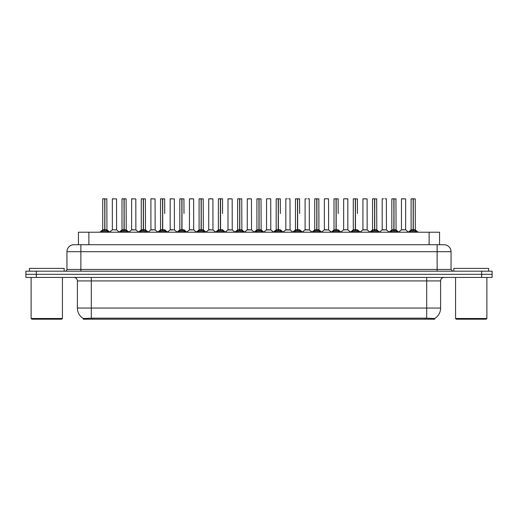 <?xml version="1.0" encoding="UTF-8"?>
<svg xmlns="http://www.w3.org/2000/svg" width="518" height="518" viewBox="0 0 518 518"><rect width="100%" height="100%" fill="white"/><g stroke="black" fill="none" stroke-linecap="round" stroke-linejoin="round"><path stroke-width="0.78" d="M76.347 244.736L78.438 244.736L78.438 232.213L439.562 232.213L439.562 244.736M434.693 319.192L83.307 319.192L83.307 318.499M77.389 308.055L91.304 308.055L91.304 280.918L77.389 280.918L77.389 308.055A12.179 12.179 0 0 0 83.346 318.525L92.696 318.169L425.304 318.169L434.654 318.525A12.179 12.179 0 0 0 440.611 308.055L440.611 280.918A3.477 3.477 0 0 1 444.088 277.441M492.1 277.441L492.1 274.307L25.9 274.307L25.9 277.441L36.338 277.441L36.338 274.307L25.9 274.307L25.9 271.179L36.338 271.179L36.338 274.307L492.1 274.307L492.1 277.441L36.338 277.441M451.048 251.696L66.951 251.696A6.961 6.961 0 0 1 73.912 244.736L444.088 244.736A6.961 6.961 0 0 1 451.048 251.696L451.048 269.438L452.784 271.179M66.951 251.696L66.951 269.438A1.742 1.742 0 0 1 65.216 271.179M492.1 271.179L492.1 274.307L492.1 271.179L36.338 271.179M101.243 232.213L102.434 230.957L104.714 229.804L104.714 231.015L104.837 198.808L102.791 198.808L104.778 198.808L104.778 229.778L107.174 230.957L108.372 232.213M104.72 198.808L102.719 198.88L102.719 229.778L104.714 229.804M104.895 229.804L104.895 231.015L104.837 229.778L106.896 229.778L104.895 229.778L104.895 198.808M105.128 229.914L106.954 229.914L106.825 198.808M104.714 198.88L104.837 229.778M104.778 198.808L104.112 198.808M104.487 229.914L102.719 229.778L104.804 229.778M107.174 230.957L107.174 232.213L104.895 231.015M104.714 231.015L102.441 232.213L102.434 230.957M114.97 229.778L114.355 229.778M116.531 198.88L112.354 198.88L116.531 198.88L116.595 229.914L112.361 229.778M113.746 198.808L112.425 198.808M112.354 198.88L112.354 229.778M120.519 232.213L121.711 230.957L123.99 229.804L123.99 231.015L124.113 198.808L122.06 198.808L124.048 198.808L124.048 229.778L126.45 230.957L127.642 232.213M123.99 198.808L121.995 198.88L121.995 229.778L123.99 229.804M124.171 229.804L124.171 231.015L124.113 229.778L126.165 229.778L124.171 229.778L124.171 198.808M124.398 229.914L126.23 229.914L126.101 198.808M123.99 198.88L124.113 229.778M124.048 198.808L123.388 198.808M123.763 229.914L121.995 229.778L124.08 229.778M126.45 230.957L126.45 232.213L124.171 231.015M123.99 231.015L121.717 232.213M139.789 232.213L140.987 230.957L143.266 229.804L143.266 231.015L143.382 198.808L141.336 198.808L143.324 198.808L143.324 229.778L145.726 230.957L146.918 232.213M143.266 198.808L141.265 198.88L141.265 229.778L143.266 229.804M143.447 229.804L143.447 231.015L143.382 229.778L145.441 229.778L143.447 229.778L143.441 198.808M143.674 229.914L145.506 229.914L145.37 198.808M143.266 198.88L143.382 229.778M143.324 198.808L142.657 198.808M143.033 229.914L141.265 229.778L143.356 229.778M145.726 230.957L145.726 232.213L143.447 231.015M143.266 231.015L140.987 232.213L140.987 230.957M159.065 232.213L160.256 230.957L162.535 229.804L162.535 231.015L162.658 198.808L160.612 198.808L162.6 198.808L162.6 229.778L165.002 230.957L166.194 232.213M162.542 198.808L160.541 198.88L160.541 229.778L162.535 229.804M162.717 229.804L162.717 231.015L162.658 229.778L164.718 229.778L162.717 229.778L162.717 198.808M164.718 213.494L164.646 198.808M162.535 198.88L162.658 229.778M162.6 198.808L161.933 198.808M162.309 229.914L160.541 229.778L162.626 229.778M164.996 232.213L162.717 231.015M162.535 231.015L160.263 232.213L160.256 230.957M178.341 232.213L179.532 230.957L181.812 229.804L181.812 231.015L181.935 198.808L179.882 198.808L181.87 198.808L181.87 229.778L184.272 230.957L185.47 232.213M181.818 198.808L179.817 198.88L179.817 229.778L181.812 229.804M181.993 229.804L181.993 231.015L181.935 229.778L183.994 229.778L181.993 229.778L181.993 198.808M183.994 213.494L183.922 198.808M181.812 198.88L181.935 229.778M181.87 198.808L181.209 198.808M179.817 213.494L179.817 229.778L181.902 229.778M184.272 230.957L184.272 232.213L181.993 231.015M181.812 231.015L179.539 232.213M134.246 229.778L133.625 229.778M131.63 198.88L135.807 198.88L135.871 229.914L131.566 229.914L133.715 229.778L131.63 229.778L131.63 198.88L135.807 198.88M133.022 198.808L131.702 198.808M153.516 229.778L152.901 229.778M150.906 198.88L155.076 198.88L155.141 229.914L150.842 229.914L152.991 229.778L150.906 229.778L150.906 198.88L155.076 198.88M152.298 198.808L150.971 198.808M172.792 229.778L172.177 229.778M170.176 198.88L174.352 198.88L174.417 229.914L170.118 229.914L172.267 229.778L170.176 229.778L170.176 198.88L174.352 198.88M171.568 198.808L170.247 198.808M64.167 271.179L64.167 268.395L29.377 268.395L29.377 271.179M31.119 277.441L31.119 318.492L62.432 318.492L62.432 277.441M62.432 318.492L61.733 319.192L31.812 319.192L31.119 318.492M488.623 271.179L488.623 268.395L453.833 268.395L453.833 271.179M455.568 277.441L455.568 318.492L486.881 318.492L486.881 277.441M486.881 318.492L486.188 319.192L456.267 319.192L455.568 318.492M197.611 232.213L198.808 230.957L201.088 229.804L201.088 231.015L201.211 198.808L199.158 198.808L201.146 198.808L201.146 229.778L203.548 230.957L204.739 232.213M201.088 198.808L199.087 198.88L199.087 229.778L201.088 229.804M201.269 229.804L201.269 231.015L201.211 229.778L203.263 229.778L201.269 229.778L201.262 198.808M201.496 229.914L203.328 229.914L203.192 198.808M201.088 198.88L201.211 229.778M201.146 198.808L200.479 198.808M200.854 229.914L199.093 229.778L201.178 229.778M203.548 230.957L203.548 232.213L201.269 231.015M201.088 231.015L198.808 232.213L198.808 230.957M216.887 232.213L218.078 230.957L220.364 229.804M220.545 198.88L222.539 198.88L220.545 198.88L220.545 229.804L222.824 230.957L224.016 232.213M218.363 198.88L220.364 198.808L218.363 198.88L218.363 229.778L220.364 229.778L220.357 231.015L220.538 198.808M220.545 229.804L220.545 231.015L220.48 229.778L222.539 229.778L220.48 229.778M220.364 198.808L220.454 229.778M222.468 198.808L218.434 198.808M222.539 198.88L222.539 213.494M220.364 198.88L220.364 229.778L218.363 229.778L218.363 213.494M220.422 198.808L219.755 198.808M222.818 232.213L220.545 231.015M220.357 231.015L218.084 232.213L218.078 230.957M236.163 232.213L237.354 230.957L239.633 229.804L239.633 231.015L239.756 198.808L237.71 198.808L239.698 198.808L239.698 229.778L242.094 230.957L243.292 232.213M239.64 198.808L237.639 198.88L237.639 229.778L239.633 229.804M239.815 229.804L239.815 231.015L239.756 229.778L241.815 229.778L239.815 229.778L239.815 198.808M240.048 229.914L241.874 229.914L241.744 198.808M239.633 198.88L239.756 229.778M239.698 198.808L239.031 198.808M239.407 229.914L237.639 229.778L239.724 229.778M242.094 230.957L242.094 232.213L239.815 231.015M239.633 231.015L237.361 232.213M192.068 229.778L191.446 229.778M189.452 198.88L193.628 198.88L193.693 229.914L189.387 229.914L191.537 229.778L189.452 229.778L189.452 198.88L193.628 198.88M192.236 198.808L189.523 198.808M211.344 229.778L210.722 229.778M208.728 198.88L212.904 198.88L212.963 229.914L208.663 229.914L210.813 229.778L208.728 229.778L208.728 198.88L212.904 198.88M211.512 198.808L208.799 198.808M230.614 229.778L229.998 229.778M228.004 198.88L232.174 198.88L232.239 229.914L227.939 229.914L230.089 229.778L228.004 229.778L228.004 198.88L232.174 198.88M230.782 198.808L228.069 198.808M255.439 232.213L256.63 230.957L258.909 229.804L258.909 231.015L259.032 198.808L256.98 198.808L258.968 198.808L258.968 229.778L261.37 230.957L262.561 232.213M258.909 198.808L256.915 198.88L256.915 229.778L258.909 229.804M259.091 229.804L259.091 231.015L259.032 229.778L261.085 229.778L259.091 229.778L259.091 198.808M259.317 229.914L261.15 229.914L261.02 198.808M258.909 198.88L259.032 229.778M258.968 198.808L258.307 198.808M258.683 229.914L256.915 229.778L259 229.778M261.37 230.957L261.37 232.213L259.091 231.015M258.909 231.015L256.637 232.213L256.63 230.957M274.708 232.213L275.906 230.957L278.185 229.804L278.185 231.015L278.302 198.808L276.256 198.808L278.244 198.808L278.244 229.778L280.646 230.957L281.837 232.213M278.185 198.808L276.185 198.88L276.185 229.778L278.185 229.804M278.367 229.804L278.367 231.015L278.302 229.778L280.361 229.778L278.367 229.778L278.36 198.808M280.361 213.494L280.29 198.808M278.185 198.88L278.302 229.778M278.244 198.808L277.577 198.808M276.185 213.494L276.185 229.778L278.276 229.778M280.639 232.213L278.367 231.015M278.185 231.015L275.906 232.213L275.906 230.957M293.984 232.213L295.176 230.957L297.455 229.804L297.455 231.015L297.578 198.808L299.566 198.808L295.532 198.808L297.52 198.808L297.643 231.015L297.578 229.778L299.637 229.778L297.636 229.778L297.636 198.808M297.636 229.804L299.922 230.957L301.113 232.213M297.461 198.808L295.461 198.88L295.461 229.778L297.455 229.804M299.637 213.494L299.566 198.808M297.455 198.88L297.578 229.778M297.52 198.808L296.853 198.808M295.461 213.494L295.461 229.778L297.546 229.778M299.922 230.957L299.922 232.213L297.643 231.015M297.455 231.015L295.182 232.213M313.26 232.213L314.452 230.957L316.731 229.804L316.731 231.015L316.854 198.808L314.808 198.808L316.789 198.808L316.789 229.778L319.192 230.957L320.389 232.213M316.738 198.808L314.737 198.88L314.737 229.778L316.731 229.804M316.912 229.804L316.912 231.015L316.854 229.778L318.913 229.778L318.842 198.808M318.913 198.88L316.912 198.88L316.912 229.778L318.971 229.914L317.145 229.914M316.731 198.88L316.854 229.778M316.789 198.808L316.129 198.808M314.737 213.494L314.737 229.778L316.822 229.778M319.192 230.957L319.192 232.213L316.912 231.015M316.731 231.015L314.458 232.213L314.452 230.957M332.53 232.213L333.728 230.957L336.007 229.804L336.007 231.015L336.13 198.808L334.078 198.808L336.065 198.808L336.065 229.778L338.468 230.957L339.659 232.213M336.007 198.808L334.006 198.88L334.006 229.778L336.007 229.804M336.188 229.804L336.188 231.015L336.13 229.778L338.183 229.778L336.188 229.778L336.182 198.808M338.183 213.494L338.118 198.808M336.007 198.88L336.13 229.778M336.065 198.808L335.399 198.808M335.774 229.914L334.013 229.778L336.098 229.778M338.461 232.213L336.188 231.015M336.007 231.015L333.728 232.213L333.728 230.957M249.89 229.778L249.275 229.778M247.274 198.88L251.45 198.88L251.515 229.914L247.209 229.914L249.365 229.778L247.274 229.778L247.274 198.88L251.45 198.88M250.058 198.808L247.345 198.808M269.166 229.778L268.544 229.778M270.655 198.808L268.667 198.808M267.942 198.808L266.621 198.808M266.55 198.88L266.55 229.778L268.635 229.778L266.55 229.778L263.817 232.07M270.726 198.88L270.791 229.914L266.485 229.914M288.435 229.778L287.82 229.778M289.931 198.808L288.61 198.808M287.218 198.808L285.891 198.808M285.826 198.88L285.826 229.778L287.911 229.778L285.826 229.778L283.093 232.07M289.996 198.88L290.061 229.914L285.761 229.914M307.711 229.778L307.096 229.778M309.201 198.808L307.88 198.808M306.488 198.808L305.167 198.808M305.096 198.88L305.096 229.778L307.187 229.778L305.102 229.778L302.37 232.07M309.272 198.88L309.337 229.914L305.037 229.914M326.987 229.778L326.366 229.778M328.477 198.808L324.443 198.808M324.372 198.88L324.372 229.778L326.463 229.778L324.372 229.778L321.639 232.07M328.548 198.88L328.613 229.914L324.307 229.914M351.806 232.213L352.998 230.957L355.283 229.804L355.283 231.015L355.4 198.808L353.354 198.808L355.342 198.808L355.342 229.778L357.744 230.957L358.935 232.213M355.283 198.808L353.282 198.88L353.282 229.778L355.283 229.804M355.465 229.804L355.465 231.015L355.4 229.778L357.459 229.778L355.465 229.778L355.458 198.808M357.459 213.494L357.388 198.808M355.283 198.88L355.4 229.778M355.342 198.808L354.675 198.808M355.05 229.914L353.282 229.778L355.374 229.778M357.744 230.957L357.744 232.213L355.465 231.015M355.283 231.015L353.004 232.213M371.082 232.213L372.274 230.957L374.553 229.804L374.553 231.015L374.676 198.808L372.63 198.808L374.618 198.808L374.618 229.778L377.013 230.957L378.211 232.213M374.559 198.808L372.559 198.88L372.559 229.778L374.553 229.804M374.734 229.804L374.734 231.015L374.676 229.778L376.735 229.778L374.734 229.778L374.734 198.808M374.967 229.914L376.793 229.914L376.664 198.808M374.553 198.88L374.676 229.778M374.618 198.808L373.951 198.808M374.326 229.914L372.559 229.778L374.644 229.778M377.013 230.957L377.013 232.213L374.734 231.015M374.553 231.015L372.28 232.213L372.274 230.957M390.358 232.213L391.55 230.957L393.829 229.804L393.829 231.015L393.952 198.808L391.899 198.808L393.887 198.808L393.887 229.778L396.289 230.957L397.481 232.213M393.829 198.808L391.835 198.88L391.835 229.778L393.829 229.804M394.01 229.804L394.01 231.015L393.952 229.778L396.005 229.778L394.01 229.778L394.01 198.808M394.237 229.914L396.069 229.914L395.94 198.808M393.829 198.88L393.952 229.778M393.887 198.808L393.227 198.808M393.602 229.914L391.835 229.778L393.92 229.778M396.283 232.213L394.01 231.015M393.829 231.015L391.556 232.213L391.55 230.957M409.628 232.213L410.826 230.957L413.105 229.804L413.105 231.015L413.222 198.808L411.175 198.808L413.163 198.808L413.163 229.778L415.565 230.957L416.757 232.213M413.105 198.808L411.104 198.88L411.104 229.778L413.105 229.804M413.286 229.804L413.286 231.015L413.222 229.778L415.281 229.778L413.286 229.778L413.28 198.808M413.513 229.914L415.345 229.914L415.209 198.808M413.105 198.88L413.222 229.778M413.163 198.808L412.496 198.808M412.872 229.914L411.104 229.778L413.196 229.778M415.565 230.957L415.565 232.213L413.286 231.015M413.105 231.015L410.826 232.213L410.826 230.957M346.264 229.778L347.824 229.778L347.824 198.88L343.719 198.808L347.753 198.808M347.824 198.88L343.719 198.808M343.648 198.88L343.648 229.778L345.642 229.778M345.823 229.778L343.648 229.778L340.915 232.07M365.533 229.778L364.918 229.778M362.924 198.88L367.094 198.88L367.158 229.914L362.859 229.914L365.009 229.778L362.924 229.778L362.924 198.88L367.094 198.88M365.702 198.808L362.988 198.808M384.809 229.778L384.194 229.778M386.298 198.808L384.978 198.808M383.585 198.808L382.265 198.808M382.193 198.88L382.193 229.778L384.285 229.778L382.193 229.778L379.461 232.07L376.793 229.914L379.636 232.213M386.37 198.88L386.434 229.914L382.129 229.914M404.085 229.778L403.464 229.778M405.646 198.88L401.469 198.88L405.646 198.88L405.639 229.778M404.254 198.808L401.541 198.808M401.469 198.88L401.469 229.778L403.554 229.778L401.469 229.778L398.737 232.07L396.069 229.914L398.905 232.213M318.913 213.494L318.913 229.778M425.304 319.192L425.304 318.169M92.696 319.192L92.696 318.169M88.876 244.736L88.876 232.213M429.124 244.736L429.124 232.213M426.696 277.441L426.696 280.918L91.304 280.918L91.304 277.441M440.611 280.918L426.696 280.918L426.696 308.055L440.611 308.055M426.696 318.233L426.696 308.055L91.304 308.055L91.304 318.233M481.662 277.441L481.662 271.179M80.873 271.179L80.873 244.736M66.951 269.438L451.048 269.438M437.127 244.736L437.127 271.179M106.896 198.88L104.895 198.88M107.543 231.274L107.543 232.213M102.072 231.274L102.072 232.213M126.165 198.88L124.171 198.88M126.819 231.274L126.819 232.213M121.711 230.957L121.711 232.213M121.341 231.274L121.341 232.213M145.441 198.88L143.447 198.88M146.089 231.274L146.089 232.213M140.618 231.274L140.618 232.213M167.618 232.213L164.718 229.778L162.95 229.914M164.718 198.88L162.717 198.88M165.002 230.957L165.002 232.213M165.365 231.274L165.365 232.213M159.894 231.274L159.894 232.213M181.585 229.914L179.817 229.778M186.894 232.213L183.987 229.778L182.226 229.914M183.994 198.88L181.993 198.88M184.641 231.274L184.641 232.213M179.532 230.957L179.532 232.213M179.163 231.274L179.163 232.213M203.263 198.88L201.269 198.88M203.917 231.274L203.917 232.213M198.439 231.274L198.439 232.213M220.131 229.914L218.363 229.778M225.44 232.213L222.539 229.778L220.772 229.914M222.824 230.957L222.824 232.213M223.187 231.274L223.187 232.213M217.715 231.274L217.715 232.213M241.815 198.88L239.815 198.88M242.463 231.274L242.463 232.213M237.354 230.957L237.354 232.213M236.991 231.274L236.991 232.213M261.085 198.88L259.091 198.88M261.739 231.274L261.739 232.213M256.261 231.274L256.261 232.213M277.952 229.914L276.185 229.778M283.262 232.213L280.361 229.778L278.593 229.914M280.361 198.88L278.367 198.88M280.646 230.957L280.646 232.213M281.009 231.274L281.009 232.213M275.537 231.274L275.537 232.213M297.228 229.914L295.461 229.778M299.637 229.778L297.869 229.914M299.637 198.88L297.636 198.88M300.285 231.274L300.285 232.213M295.176 230.957L295.176 232.213M294.813 231.274L294.813 232.213M316.504 229.914L314.737 229.778M319.561 231.274L319.561 232.213M314.083 231.274L314.083 232.213M341.084 232.213L338.183 229.778L336.415 229.914M338.183 198.88L336.188 198.88M338.468 230.957L338.468 232.213M338.837 231.274L338.837 232.213M333.359 231.274L333.359 232.213M357.459 229.778L355.691 229.914M357.459 198.88L355.465 198.88M358.106 231.274L358.106 232.213M352.998 230.957L352.998 232.213M352.635 231.274L352.635 232.213M376.735 198.88L374.734 198.88M377.382 231.274L377.382 232.213M371.911 231.274L371.911 232.213M396.005 198.88L394.01 198.88M396.289 230.957L396.289 232.213M396.659 231.274L396.659 232.213M391.181 231.274L391.181 232.213M415.281 198.88L413.286 198.88M415.928 231.274L415.928 232.213M410.457 231.274L410.457 232.213M345.733 229.778L343.583 229.914M405.646 229.778L401.405 229.914M77.389 280.918C77.182 278.807 76.023 277.648 73.912 277.441M106.896 229.778L109.797 232.213M102.655 229.914L99.819 232.213L102.655 229.914M112.289 229.914L109.622 232.07L106.954 229.914M116.595 229.914L119.263 232.07L121.931 229.914L119.095 232.213M126.165 229.778L129.066 232.213M145.441 229.778L148.342 232.213M141.207 229.914L138.364 232.213M155.141 229.914L157.809 232.07L160.476 229.914L157.64 232.213M174.417 229.914L177.085 232.07L179.752 229.914L176.916 232.213M131.566 229.914L128.898 232.07M135.871 229.914L138.539 232.07M150.842 229.914L148.174 232.07M170.118 229.914L167.45 232.07L164.782 229.914M193.693 229.914L196.361 232.07L199.029 229.914L196.186 232.213M208.663 229.914L205.996 232.07L203.328 229.914L206.164 232.213M218.298 229.914L215.462 232.213M241.815 229.778L244.716 232.213M237.574 229.914L234.738 232.213M189.387 229.914L186.72 232.07L184.052 229.914M212.963 229.914L215.63 232.07M227.939 229.914L225.272 232.07M232.239 229.914L234.907 232.07M261.085 229.778L263.986 232.213M256.85 229.914L254.014 232.213M276.126 229.914L273.284 232.213M295.396 229.914L292.56 232.213M299.702 229.914L302.538 232.213M314.672 229.914L311.836 232.213M318.971 229.914L321.814 232.213M333.948 229.914L331.106 232.213M247.209 229.914L244.541 232.07M251.515 229.914L254.183 232.07M270.791 229.914L273.459 232.07M290.061 229.914L292.728 232.07M309.337 229.914L312.004 232.07M328.613 229.914L331.28 232.07M353.218 229.914L350.382 232.213M357.524 229.914L360.36 232.213M367.158 229.914L369.826 232.07L372.494 229.914L369.658 232.213M391.77 229.914L388.934 232.213M411.046 229.914L408.203 232.213M415.345 229.914L418.181 232.213M347.882 229.914L350.55 232.07M362.859 229.914L360.191 232.07M386.434 229.914L389.102 232.07M405.711 229.914L408.378 232.07"/></g></svg>
